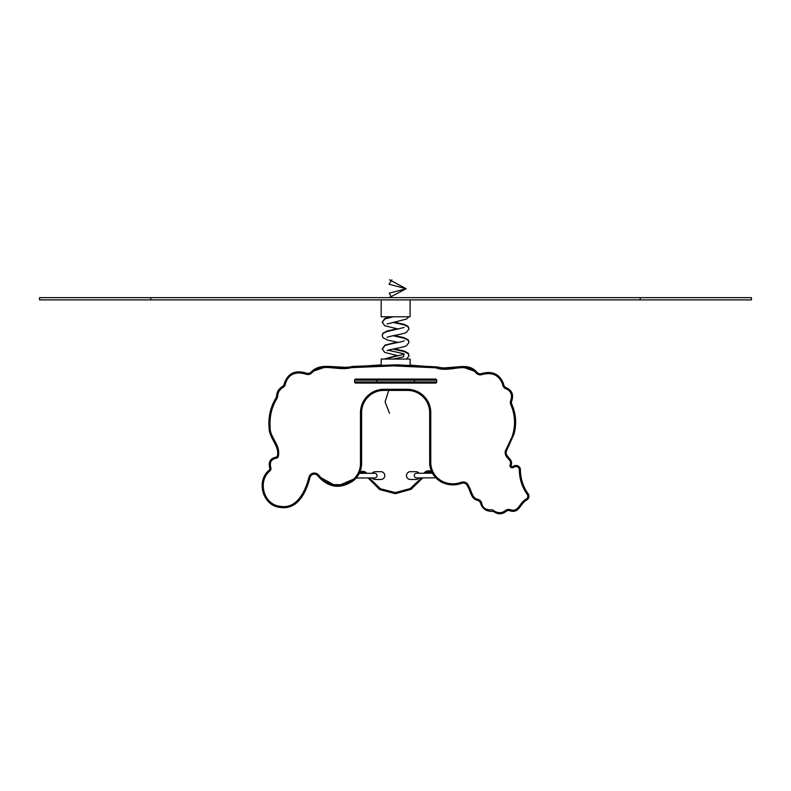<?xml version="1.0" encoding="UTF-8"?>
<svg xmlns="http://www.w3.org/2000/svg" width="791" height="791" viewBox="0 0 791 791"><rect width="100%" height="100%" fill="white"/><g stroke="black" fill="none" stroke-linecap="round" stroke-linejoin="round"><path stroke-width="1.19" d="M306.097 374.222C295.597 371.068 288.745 374.084 285.531 383.249A5.567 5.567 -96.4 0 1 282.802 387.6C279.628 389.508 277.928 392.346 277.681 396.113A5.567 5.567 -96.4 0 1 276.652 398.941C271.61 407.533 269.444 416.926 270.146 427.11C269.484 437.641 281.319 444.72 278.155 457.05A3.342 3.342 -96.4 0 1 275.802 458.296C271.135 459.433 269.464 462.478 270.789 467.432A3.342 3.342 -96.4 0 1 269.83 471.031C257.47 481.165 263.532 504.401 279.747 506.2C296.763 509.612 305.425 491.409 308.945 477.131A5.567 5.567 -96.4 0 1 318.862 475.401C329.016 486.791 340.377 488.215 352.954 479.672A21.139 21.139 83.6 0 0 360.478 463.506L360.478 412.665A23.364 23.364 -96.4 0 1 383.843 389.31L407.424 389.31A23.364 23.364 -96.4 0 1 430.779 412.665L430.779 462.478A21.139 21.139 83.6 0 0 443.603 481.907C449.417 484.27 455.329 484.389 461.331 482.273A5.567 5.567 -96.4 0 1 468.579 485.921C471.495 490.291 472.217 498.498 477.546 499.19A5.567 5.567 -96.4 0 1 481.818 503.57C482.737 508.247 486.327 510.324 492.566 509.8C497.272 513.468 501.672 513.626 505.746 510.264A5.567 5.567 -96.4 0 1 510.057 509.612C518.342 512.617 518.767 503.887 525.679 499.299A3.342 3.342 83.6 0 0 527.646 494.978C522.159 487.483 519.38 478.97 519.321 469.449A3.342 3.342 83.6 0 0 514.615 466.888L513.043 467.59A2.225 2.225 -96.4 0 1 509.938 465.434C512.835 459.156 504.421 458.968 505.212 451.285L512.143 436.642C515.702 425.805 515.277 415.216 510.887 404.873A5.567 5.567 -96.4 0 1 510.66 400.632C512.528 395.124 511.144 391.258 506.517 389.014A5.567 5.567 -96.4 0 1 502.483 384.07C499.161 375.211 492.437 372.017 482.312 374.489A5.567 5.567 -96.4 0 1 475.836 372.68C466.156 361.606 449.357 373.125 435.821 367.795L393.404 365.897L351.342 367.647C337.994 371.414 321.818 362.318 312.079 372.62A5.567 5.567 -96.4 0 1 306.097 374.222L306.453 373.174A4.449 4.449 -96.4 0 0 311.249 371.889A4.449 4.449 -96.4 0 1 306.453 373.174A4.449 4.449 -96.4 0 0 311.249 371.889A4.449 4.449 -96.4 0 1 306.453 373.174C295.439 369.713 288.092 373.045 284.414 383.16A4.449 4.449 -96.4 0 1 282.239 386.641C278.729 388.776 276.84 391.911 276.573 396.034A4.449 4.449 -96.4 0 1 275.752 398.288C270.354 407.464 268.159 417.391 269.138 428.099C269.039 438.263 280.113 446.559 277.285 456.358A2.225 2.225 -96.4 0 1 275.713 457.188C270.196 458.622 268.198 462.162 269.731 467.797A2.225 2.225 -96.4 0 1 269.098 470.19C255.602 481.235 262.948 506.497 280.765 507.466C298.266 509.948 306.532 491.231 310.023 477.418A4.449 4.449 -96.4 0 1 317.952 476.034C328.591 487.968 340.496 489.471 353.666 480.523A22.247 22.247 83.6 0 0 361.596 463.506L361.596 412.665A22.247 22.247 -96.4 0 1 383.843 390.418L407.424 390.418A22.247 22.247 -96.4 0 1 429.671 412.665L429.671 462.478A22.247 22.247 83.6 0 0 443.158 482.935L435.554 477.823L443.158 482.935C449.268 485.407 455.448 485.536 461.717 483.311A4.449 4.449 -96.4 0 1 467.511 486.238C470.655 490.914 470.843 498.795 477.309 500.278A4.449 4.449 -96.4 0 1 480.72 503.788C482.688 509.206 486.88 511.737 493.297 511.362C497.727 514.644 502.077 514.595 506.329 511.213A4.449 4.449 -96.4 0 1 509.78 510.689C518.619 514.13 520.587 503.61 526.064 500.337A4.449 4.449 83.6 0 0 528.685 494.573C523.158 487.058 520.399 478.634 520.419 469.29A4.449 4.449 83.6 0 0 514.15 465.879L512.598 466.561A1.117 1.117 -96.4 0 1 511.055 465.484C514.031 458.899 504.282 457 506.448 450.949L513.992 434.13C516.75 423.996 516.048 414.089 511.896 404.389A4.449 4.449 -96.4 0 1 511.708 401.007C513.824 395.035 512.192 390.675 506.813 387.946A4.449 4.449 -96.4 0 1 503.59 383.991C499.892 374.173 492.664 370.653 481.907 373.451A4.449 4.449 -96.4 0 1 476.726 372.007C466.206 360.231 450.613 371.849 437.838 366.955L397.112 364.799L352.163 366.431C338.805 370.633 322.431 360.755 311.249 371.889L327.672 366.342L345.499 367.301L381.173 364.878L381.173 359.055L410.094 359.055L410.094 365.066L410.094 359.055M381.173 299.878L381.173 316.786L410.094 316.786L410.094 299.878L410.094 316.786M509.938 465.434L511.055 465.484C514.031 458.899 504.282 457 506.448 450.949L513.992 434.13C516.75 423.996 516.048 414.089 511.896 404.389C516.048 414.089 516.75 423.996 513.992 434.13L506.448 450.949C504.282 457 514.031 458.899 511.055 465.484C514.031 458.899 504.282 457 506.448 450.949L513.992 434.13C516.75 423.996 516.048 414.089 511.896 404.389L510.887 404.873M510.66 400.632L511.708 401.007C513.824 395.035 512.192 390.675 506.813 387.946C512.192 390.675 513.824 395.035 511.708 401.007C513.824 395.035 512.192 390.675 506.813 387.946L506.517 389.014M502.483 384.07L503.59 383.991C499.892 374.173 492.664 370.653 481.907 373.451C492.664 370.653 499.892 374.173 503.59 383.991C499.892 374.173 492.664 370.653 481.907 373.451L482.312 374.489M475.836 372.68L476.726 372.007L461.361 366.559L444.591 367.973L461.361 366.559L476.726 372.007L461.153 366.579L444.166 367.924L410.094 365.066M285.531 383.249L284.414 383.16A4.449 4.449 -96.4 0 1 282.239 386.641A4.449 4.449 -96.4 0 0 284.414 383.16A4.449 4.449 -96.4 0 1 282.239 386.641C278.729 388.776 276.84 391.911 276.573 396.034A4.449 4.449 -96.4 0 1 275.752 398.288C270.354 407.464 268.159 417.391 269.138 428.099C269.039 438.263 280.113 446.559 277.285 456.358A2.225 2.225 -96.4 0 1 275.713 457.188L275.802 458.296M270.789 467.432L269.731 467.797A2.225 2.225 -96.4 0 1 269.098 470.19A2.225 2.225 -96.4 0 0 269.731 467.797A2.225 2.225 -96.4 0 1 269.098 470.19L269.83 471.031M308.945 477.131L310.023 477.418A4.449 4.449 -96.4 0 1 317.952 476.034L336.65 486.356L356.266 478.021M360.004 473.334A4.449 4.449 -96.4 0 1 365.244 473.305A4.449 4.449 -96.4 0 0 360.004 473.334M368.141 477.962L379.611 489.56L395.371 493.703L411.083 489.352L422.79 477.893L411.083 489.352L395.371 493.703L379.611 489.56L368.141 477.962M425.469 473.206A4.449 4.449 -96.4 0 1 431.698 473.176A4.449 4.449 -96.4 0 0 425.469 473.206M461.331 482.273L461.717 483.311A4.449 4.449 -96.4 0 1 467.511 486.238A4.449 4.449 -96.4 0 0 461.717 483.311A4.449 4.449 -96.4 0 1 467.511 486.238L468.579 485.921C471.495 490.291 472.217 498.498 477.546 499.19L477.309 500.278A4.449 4.449 -96.4 0 1 480.72 503.788C482.688 509.206 486.88 511.737 493.297 511.362C497.727 514.644 502.077 514.595 506.329 511.213A4.449 4.449 -96.4 0 1 509.78 510.689C518.619 514.13 520.587 503.61 526.064 500.337L525.679 499.299M355.703 383.081L376.832 383.081L355.703 383.081A1.117 1.117 -116.8 0 1 354.586 381.964L354.586 380.184A1.117 1.117 63.2 0 1 355.703 379.077L435.564 379.077A1.117 1.117 -116.8 0 1 436.681 380.184L436.681 381.964A1.117 1.117 63.2 0 1 435.564 383.081L414.435 383.081L435.564 383.081M376.832 383.081L414.435 383.081L376.832 383.081L376.832 380.184L436.681 380.184M356.197 478.021L374.667 477.922A2.333 2.333 -96.4 0 0 376.991 475.579A2.333 2.333 -96.4 0 0 374.608 473.255M372.205 473.265A3.896 3.896 -96.4 0 1 375.33 471.693L380.886 471.693A3.896 3.896 -96.4 0 1 384.782 475.589A3.896 3.896 -96.4 0 1 380.886 479.484L375.33 479.484A3.896 3.896 -96.4 0 1 372.225 477.942M432.41 473.176L416.59 473.255A2.333 2.333 -96.4 0 0 414.266 475.599A2.333 2.333 -96.4 0 0 416.659 477.922M419.062 477.912A3.896 3.896 -96.4 0 1 415.937 479.484L410.381 479.484A3.896 3.896 -96.4 0 1 406.485 475.589A3.896 3.896 -96.4 0 1 410.381 471.693L415.937 471.693A3.896 3.896 -96.4 0 1 419.042 473.245M318.862 475.401L317.952 476.034C328.591 487.968 340.496 489.471 353.666 480.523L352.954 479.672M407.424 389.31L407.424 390.418A22.247 22.247 -96.4 0 1 429.671 412.665L429.671 462.478A22.247 22.247 83.6 0 0 443.158 482.935L443.603 481.907M480.72 503.788A4.449 4.449 -96.4 0 0 477.309 500.278A4.449 4.449 -96.4 0 1 480.72 503.788L481.818 503.57M527.646 494.978L528.685 494.573C523.158 487.058 520.399 478.634 520.419 469.29L519.321 469.449M277.285 456.358C280.113 446.559 269.039 438.263 269.138 428.099C268.159 417.391 270.354 407.464 275.752 398.288A4.449 4.449 -96.4 0 0 276.573 396.034C276.84 391.911 278.729 388.776 282.239 386.641C278.729 388.776 276.84 391.911 276.573 396.034A4.449 4.449 -96.4 0 1 275.752 398.288C270.354 407.464 268.159 417.391 269.138 428.099C269.039 438.263 280.113 446.559 277.285 456.358A2.225 2.225 -96.4 0 1 275.713 457.188A2.225 2.225 -96.4 0 0 277.285 456.358L278.155 457.05M640.216 299.878L39.55 299.878L39.55 297.653L751.45 297.653L751.45 299.878L640.216 299.878L640.216 297.653M389.498 413.268L385.079 401.848L388.727 390.418M393.216 359.055L403.015 356.919M403.647 356.731L403.944 353.814M403.835 353.775L388.252 350.245M391.545 297.653L389.301 293.184L406.139 288.715L389.498 279.787M389.212 297.653L406.09 288.715L389.014 284.256L391.881 279.787M369.417 477.952L380.422 488.749L395.332 492.585L410.222 488.561L421.484 477.902M424.016 473.216A5.567 5.567 -96.4 0 1 431.688 471.752M456.595 483.469L457.534 483.311M332.507 484.626L342.978 484.715M359.865 472.089A5.567 5.567 -96.4 0 1 366.866 473.295M414.435 379.077L414.435 381.964L354.586 381.964L354.586 380.184L376.832 380.184L376.832 379.077L435.564 379.077M414.435 383.081L414.435 381.964L436.681 381.964M355.703 379.077L376.832 379.077M360.478 463.506L361.596 463.506L361.596 412.665L360.478 412.665M429.671 462.478L429.671 412.665L429.671 462.478L430.779 462.478M514.15 465.879L514.615 466.888L513.043 467.59L512.598 466.561M383.843 390.418L383.843 389.31M429.671 412.665L430.779 412.665M506.329 511.213L505.746 510.264M509.78 510.689L510.057 509.612M311.249 371.889L312.079 372.62M282.239 386.641L282.802 387.6M276.573 396.034L277.681 396.113M275.752 398.288L276.652 398.941M150.784 299.878L150.784 297.653M383.902 359.055L397.033 355.495M382.3 348.821L384.96 345.113L397.033 342.147M408.967 355.495L408.255 353.201L404.181 351.026L394.225 348.821M408.967 342.147L408.255 339.853L404.033 337.638L394.225 335.473M382.3 335.473L383.002 333.179L387.076 331.004L397.033 328.799M382.3 322.125L384.851 318.466L390.566 316.786M408.967 328.799L408.255 326.505L404.181 324.33L394.225 322.125M384.861 359.055L404.142 354.18M398.348 355.772L384.772 352.44L382.28 349.098L384.802 345.726C388.361 343.937 402.757 341.949 404.152 340.822M406.623 359.055L408.977 355.772L408.255 353.745L404.181 351.57L392.919 349.098M387.125 350.69L387.115 350.7C388.519 349.563 402.955 347.575 406.495 345.766L408.977 342.424L408.255 340.397L404.063 338.182L392.919 335.75M398.348 342.424L387.6 340.1L382.963 337.717L382.28 335.75C381.934 334.197 383.526 332.793 387.076 331.548L404.142 327.484M398.348 329.076L384.772 325.744L382.28 322.402L384.871 319L393.147 316.786M387.125 337.342L387.115 337.342C388.44 336.254 402.56 334.257 406.258 332.536L408.977 329.076L408.255 327.049L404.181 324.874L392.919 322.402M387.125 323.994L406.495 319.07L408.799 316.786M374.4 473.265L359.302 473.334M416.867 477.912L435.811 477.823"/></g></svg>
